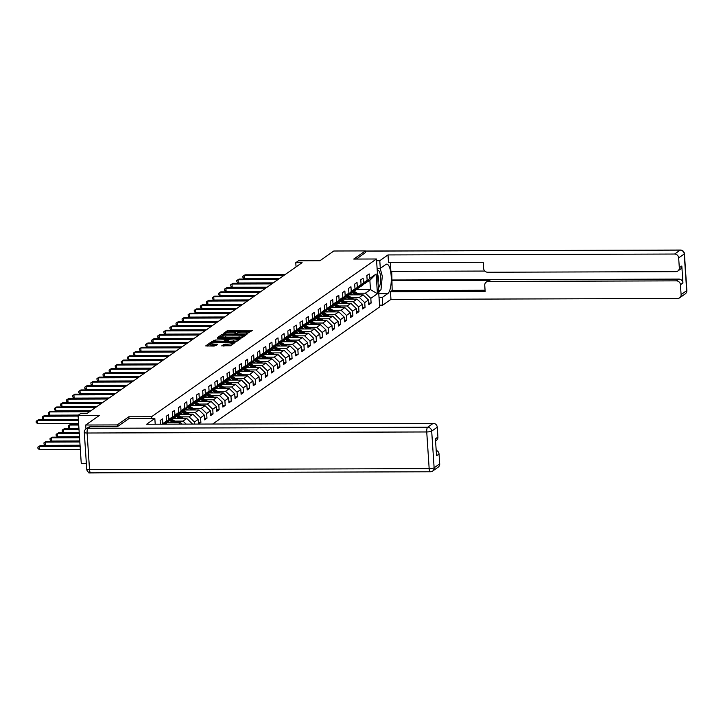<?xml version="1.0" encoding="UTF-8"?>
<svg xmlns="http://www.w3.org/2000/svg" width="723" height="723" viewBox="0 0 723 723"><rect width="100%" height="100%" fill="white"/><g stroke="black" fill="none" stroke-linecap="round" stroke-linejoin="round"><path stroke-width="1.08" d="M247.076 333.547L252.273 330.501L251.423 330.239L229.11 330.312L227.492 330.583L223.425 333.43L225.684 333.059A4.157 0.813 -3.8 0 1 230.872 332.182L232.734 332.182A4.157 0.813 -3.8 0 1 235.662 332.761A4.157 0.813 -3.8 0 1 235.481 333.023L234.912 333.457L235.553 333.583L237.216 333.023A4.157 0.813 -3.8 0 1 242.404 332.146L244.266 332.146A4.157 0.813 -3.8 0 1 247.185 332.725A4.157 0.813 -3.8 0 1 247.004 332.987L246.435 333.42L247.076 333.547M221.789 345.784L230.529 345.757L235.038 342.594L234.189 342.322L210.257 342.666L205.684 345.919L214.162 346.073L217.768 344.365L213.104 344.193A3.479 0.678 -3.8 0 1 210.664 343.705A3.479 0.678 -3.8 0 1 215.156 342.756L229.842 342.711A3.479 0.678 -3.8 0 1 232.282 343.199A3.479 0.678 -3.8 0 1 227.79 344.148L223.723 344.428L221.798 345.937M365.476 252.661L365.359 250.908L333.8 251.008L319.964 260.714L298.5 260.777L295.77 262.693L302.087 262.675L87.103 413.448L80.795 413.466L78.066 415.382L81.247 463.316L86.344 463.307M128.992 418.554L128.875 416.773L117.253 424.916L85.694 425.016L99.53 415.318L78.066 415.382M128.875 416.773L151.595 416.701L376.475 258.988L379.656 306.923L212.689 424.03M365.359 250.908L353.746 259.06L376.475 258.988M240.804 337.686L242.422 337.415L246.941 334.243L246.082 333.981L223.778 334.053L222.151 334.324L217.578 337.569L240.804 337.686M240.994 338.418L236.475 341.581L234.858 341.852L211.631 341.744L215.246 340.036L225.91 339.738L227.248 338.753L226.335 338.572L217.451 338.219L240.994 338.418M120.434 472.743L88.875 472.959L88.839 472.372M85.956 428.965L85.694 425.016M117.253 424.916L117.37 426.669M151.713 418.481L151.595 416.701M160.379 424.193L160.135 420.551L162.467 418.906L162.783 423.633L166.525 421.012L166.209 416.285L168.549 414.641L168.866 419.376L172.607 416.746L172.291 412.02L174.632 410.375L174.948 415.11L178.689 412.481L178.373 407.754L180.714 406.118L181.021 410.845L184.763 408.224L184.455 403.488L186.787 401.852L187.103 406.579L190.845 403.958L190.529 399.232L192.869 397.587L193.186 402.313L196.927 399.692L196.611 394.966L198.952 393.321L199.268 398.048L203.009 395.427L202.693 390.7L205.034 389.055L205.341 393.791L209.083 391.161L208.775 386.434L211.107 384.799L211.423 389.525L215.165 386.904L214.848 382.169L217.189 380.533L217.506 385.26L221.247 382.639L220.931 377.903L223.271 376.267L223.588 380.994L227.329 378.373L227.013 373.646L229.354 372.002L229.661 376.728L233.402 374.107L233.095 369.381L235.427 367.736L235.743 372.472L239.485 369.842L239.168 365.115L241.509 363.47L241.825 368.206L245.567 365.576L245.251 360.849L247.591 359.214L247.908 363.94L251.649 361.319L251.333 356.584L253.674 354.948L253.981 359.674L257.722 357.054L257.415 352.318L259.747 350.682L260.063 355.409L263.805 352.788L263.488 348.061L265.829 346.416L266.145 351.143L269.887 348.522L269.571 343.796L271.911 342.151L272.228 346.886L275.969 344.256L275.653 339.53L277.994 337.894L278.301 342.621L282.042 339.991L281.735 335.264L284.067 333.628L284.383 338.355L288.125 335.734L287.808 330.998L290.149 329.363L290.465 334.089L294.207 331.468L293.89 326.742L296.231 325.097L296.547 329.824L300.289 327.203L299.973 322.476L302.313 320.831L302.621 325.567L306.362 322.937L306.055 318.21L308.387 316.566L308.703 321.301L312.444 318.671L312.128 313.945L314.469 312.309L314.785 317.036L318.527 314.415L318.21 309.679L320.551 308.043L320.858 312.77L324.6 310.149L324.293 305.413L326.624 303.777L326.941 308.504L330.682 305.883L330.366 301.157L332.707 299.512L333.023 304.238L336.764 301.618L336.448 296.891L338.789 295.246L339.105 299.982L342.847 297.352L342.53 292.625L344.871 290.989L345.178 295.716L348.92 293.086L348.613 288.36L350.944 286.724L351.261 291.45L355.002 288.829L354.686 284.094L357.026 282.458L357.343 287.185L361.084 284.564L360.768 279.837L363.109 278.192L363.425 282.919L367.167 280.298L366.85 275.571L369.191 273.927L369.498 278.662L376.132 274.008L377.433 293.71L370.809 298.355L371.125 303.082L368.784 304.717L368.468 299.991L364.726 302.612L365.043 307.347L362.702 308.983L362.395 304.256L358.653 306.877L358.96 311.613L356.629 313.249L356.312 308.522L352.571 311.143L352.887 315.87L350.547 317.514L350.23 312.788L346.489 315.409L346.805 320.135L344.464 321.78L344.148 317.045L340.406 319.674L340.723 324.401L338.382 326.046L338.075 321.31L334.333 323.94L334.641 328.667L332.309 330.303L331.993 325.576L328.251 328.197L328.567 332.932L326.227 334.568L325.91 329.842L322.169 332.463L322.485 337.198L320.144 338.834L319.828 334.107L316.087 336.728L316.403 341.455L314.062 343.1L313.755 338.373L310.013 340.994L310.321 345.721L307.989 347.365L307.673 342.63L303.931 345.26L304.247 349.986L301.907 351.622L301.59 346.895L297.849 349.525L298.165 354.252L295.824 355.888L295.517 351.161L291.776 353.782L292.083 358.518L289.751 360.153L289.435 355.427L285.693 358.048L286.01 362.774L283.669 364.419L283.353 359.692L279.611 362.313L279.928 367.04L277.587 368.685L277.271 363.949L273.529 366.579L273.845 371.306L271.505 372.951L271.197 368.215L267.456 370.845L267.763 375.571L265.431 377.207L265.115 372.481L261.374 375.101L261.69 379.837L259.349 381.473L259.033 376.746L255.291 379.367L255.608 384.103L253.267 385.739L252.951 381.012L249.209 383.633L249.525 388.359L247.185 390.004L246.877 385.278L243.136 387.899L243.443 392.625L241.111 394.27L240.795 389.534L237.054 392.164L237.37 396.891L235.029 398.527L234.713 393.8L230.971 396.43L231.288 401.157L228.947 402.792L228.631 398.066L224.889 400.687L225.205 405.422L222.865 407.058L222.557 402.331L218.816 404.952L219.123 409.679L216.792 411.324L216.475 406.597L212.734 409.218L213.05 413.945L210.709 415.589L210.393 410.854L206.651 413.484L206.968 418.21L204.627 419.855L204.311 415.119L200.569 417.749L200.886 422.476L198.608 424.076M198.545 424.076L198.238 419.385L194.496 422.006L194.632 424.085M192.182 424.094L191.514 424.094M162.783 423.633L162.286 424.184M166.525 421.012L163.66 424.184M172.607 416.746L167.899 421.943L164.717 424.184M168.866 419.376L164.51 424.184M169.381 420.307L173.981 417.686L178.689 412.481M174.948 415.11L170.239 420.307M178.698 424.139L180.678 422.747L166.697 422.792M175.463 416.041L180.063 413.42L184.763 408.224M180.678 422.747L182.124 424.13M181.021 410.845L176.322 416.041M172.779 418.527L186.76 418.481L183.018 421.111L174.858 421.129M181.545 411.785L186.136 409.155L190.845 403.958M183.018 421.111L186.154 424.112M186.76 418.481L192.155 423.651M187.103 406.579L182.395 411.776M178.861 414.261L192.842 414.216L189.101 416.846L180.94 416.873M187.619 407.519L192.219 404.889L196.927 399.692M189.101 416.846L194.496 422.006M192.842 414.216L198.238 419.385M193.186 402.313L188.477 407.519M184.934 409.995L198.924 409.959L195.183 412.58L187.022 412.607M193.701 403.253L198.301 400.623L203.009 395.427M195.183 412.58L200.569 417.749M198.924 409.959L204.311 415.119M199.268 398.048L194.559 403.253M191.017 405.739L204.998 405.693L201.256 408.314L193.095 408.341M199.783 398.988L204.383 396.367L209.083 391.161M201.256 408.314L206.651 413.484M204.998 405.693L210.393 410.854M205.341 393.791L200.642 398.988M197.099 401.473L211.08 401.428L207.338 404.049L199.177 404.076M205.865 394.722L210.456 392.101L215.165 386.904M207.338 404.049L212.734 409.218M211.08 401.428L216.475 406.597M211.423 389.525L206.715 394.722M203.181 397.207L217.162 397.162L213.421 399.783L205.26 399.81M211.938 390.465L216.538 387.835L221.247 382.639M213.421 399.783L218.816 404.952M217.162 397.162L222.557 402.331M217.506 385.26L212.797 390.456M209.254 392.941L223.235 392.896L219.494 395.526L211.342 395.544M218.021 386.199L222.621 383.57L227.329 378.373M219.494 395.526L224.889 400.687M223.235 392.896L228.631 398.066M223.588 380.994L218.879 386.19M215.337 388.676L229.318 388.631L225.576 391.26L217.415 391.288M224.103 381.934L228.703 379.304L233.402 374.107M225.576 391.26L230.971 396.43M229.318 388.631L234.713 393.8M229.661 376.728L224.961 381.934M221.419 384.41L235.4 384.374L231.658 386.995L223.497 387.022M230.185 377.668L234.776 375.038L239.485 369.842M231.658 386.995L237.054 392.164M235.4 384.374L240.795 389.534M235.743 372.472L231.035 377.668M227.492 380.153L241.482 380.108L237.74 382.729L229.58 382.756M236.258 373.402L240.858 370.782L245.567 365.576M237.74 382.729L243.136 387.899M241.482 380.108L246.877 385.278M241.825 368.206L237.117 373.402M233.574 375.888L247.555 375.843L243.814 378.463L235.662 378.491M242.341 369.137L246.941 366.516L251.649 361.319M243.814 378.463L249.209 383.633M247.555 375.843L252.951 381.012M247.908 363.94L243.199 369.137M239.656 371.622L253.637 371.577L249.896 374.207L241.735 374.225M248.423 364.88L253.023 362.25L257.722 357.054M249.896 374.207L255.291 379.367M253.637 371.577L259.033 376.746M253.981 359.674L249.281 364.871M245.739 367.356L259.72 367.311L255.978 369.941L247.817 369.968M254.505 360.614L259.096 357.984L263.805 352.788M255.978 369.941L261.374 375.101M259.72 367.311L265.115 372.481M260.063 355.409L255.355 360.605M251.812 363.091L265.802 363.054L262.06 365.675L253.9 365.702M260.578 356.349L265.178 353.719L269.887 348.522M262.06 365.675L267.456 370.845M265.802 363.054L271.197 368.215M266.145 351.143L261.437 356.349M257.894 358.834L271.875 358.789L268.134 361.41L259.982 361.437M266.66 352.083L271.261 349.462L275.969 344.256M268.134 361.41L273.529 366.579M271.875 358.789L277.271 363.949M272.228 346.886L267.519 352.083M263.976 354.568L277.957 354.523L274.216 357.144L266.055 357.171M272.743 347.817L277.343 345.196L282.042 339.991M274.216 357.144L279.611 362.313M277.957 354.523L283.353 359.692M278.301 342.621L273.601 347.817M270.059 350.303L284.04 350.257L280.298 352.878L272.137 352.905M278.825 343.561L283.416 340.931L288.125 335.734M280.298 352.878L285.693 358.048M284.04 350.257L289.435 355.427M284.383 338.355L279.674 343.552M276.132 346.037L290.122 345.992L286.38 348.622L278.219 348.64M284.898 339.295L289.498 336.665L294.207 331.468M286.38 348.622L291.776 353.782M290.122 345.992L295.517 351.161M290.465 334.089L285.757 339.286M282.214 341.771L296.195 341.726L292.454 344.356L284.302 344.383M290.98 335.029L295.58 332.399L300.289 327.203M292.454 344.356L297.849 349.525M296.195 341.726L301.59 346.895M296.547 329.824L291.839 335.029M288.296 337.505L302.277 337.469L298.536 340.09L290.375 340.117M297.063 330.763L301.663 328.134L306.362 322.937M298.536 340.09L303.931 345.26M302.277 337.469L307.673 342.63M302.621 325.567L297.921 330.763M294.378 333.249L308.36 333.204L304.618 335.824L296.457 335.852M303.145 326.498L307.736 323.877L312.444 318.671M304.618 335.824L310.013 340.994M308.36 333.204L313.755 338.373M308.703 321.301L303.994 326.498M300.452 328.983L314.442 328.938L310.7 331.559L302.539 331.586M309.218 322.232L313.818 319.611L318.527 314.415M310.7 331.559L316.087 336.728M314.442 328.938L319.828 334.107M314.785 317.036L310.077 322.232M306.534 324.717L320.515 324.672L316.773 327.302L308.622 327.32M315.3 317.975L319.9 315.345L324.6 310.149M316.773 327.302L322.169 332.463M320.515 324.672L325.91 329.842M320.858 312.77L316.159 317.966M312.616 320.452L326.597 320.406L322.856 323.036L314.695 323.064M321.383 313.71L325.974 311.08L330.682 305.883M322.856 323.036L328.251 328.197M326.597 320.406L331.993 325.576M326.941 308.504L322.232 313.701M318.698 316.186L332.679 316.15L328.938 318.771L320.777 318.798M327.456 309.444L332.056 306.814L336.764 301.618M328.938 318.771L334.333 323.94M332.679 316.15L338.075 321.31M333.023 304.238L328.314 309.444M324.772 311.929L338.762 311.884L335.02 314.505L326.859 314.532M333.538 305.178L338.138 302.548L342.847 297.352M335.02 314.505L340.406 319.674M338.762 311.884L344.148 317.045M339.105 299.982L334.397 305.178M330.854 307.664L344.835 307.618L341.093 310.239L332.932 310.266M339.62 300.913L344.22 298.292L348.92 293.086M341.093 310.239L346.489 315.409M344.835 307.618L350.23 312.788M345.178 295.716L340.479 300.913M336.936 303.398L350.917 303.353L347.176 305.974L339.015 306.001M345.702 296.647L350.294 294.026L355.002 288.829M347.176 305.974L352.571 311.143M350.917 303.353L356.312 308.522M351.261 291.45L346.552 296.647M343.018 299.132L356.999 299.087L353.258 301.717L345.097 301.735M351.776 292.39L356.376 289.76L361.084 284.564M353.258 301.717L358.653 306.877M356.999 299.087L362.395 304.256M357.343 287.185L352.634 292.381M349.092 294.867L363.073 294.821L359.331 297.451L351.179 297.478M357.858 288.125L362.458 285.495L367.167 280.298M359.331 297.451L364.726 302.612M363.073 294.821L368.468 299.991M363.425 282.919L358.716 288.125M356.457 289.679L370.483 289.634L365.413 293.186L357.252 293.213M363.94 283.859L369.86 280.307L376.132 274.008M365.413 293.186L370.809 298.355M369.86 280.307L370.483 289.634L377.433 293.71M369.498 278.662L364.799 283.859M295.77 262.693L296.05 266.904M368.676 303.091L371.125 303.082M362.594 307.356L365.043 307.347M356.52 311.613L358.96 311.613M350.438 315.879L352.887 315.87M344.356 320.144L346.805 320.135M338.274 324.41L340.723 324.401M332.2 328.676L334.641 328.667M326.118 332.942L328.567 332.932M320.036 337.198L322.485 337.198M313.954 341.464L316.403 341.455M307.881 345.73L310.321 345.721M301.798 349.995L304.247 349.986M295.716 354.261L298.165 354.252M289.643 358.518L292.083 358.518M283.561 362.783L286.01 362.774M277.478 367.049L279.928 367.04M271.396 371.315L273.845 371.306M265.323 375.58L267.763 375.571M259.241 379.846L261.69 379.837M253.158 384.103L255.608 384.103M247.076 388.368L249.525 388.359M241.003 392.634L243.443 392.625M234.921 396.9L237.37 396.891M228.839 401.166L231.288 401.157M222.756 405.422L225.205 405.422M216.683 409.688L219.123 409.679M210.601 413.954L213.05 413.945M204.519 418.219L206.968 418.21M198.436 422.485L200.886 422.476M250.8 331.532L229.2 331.604L226.281 332.779M222.738 335.454L219.196 337.749M245.468 335.282L244.88 335.282M244.781 334.55L224.6 334.424L222.91 335.002A4.157 0.813 -3.8 0 0 222.729 335.264A4.157 0.813 -3.8 0 0 225.657 335.852L239.042 335.806A4.157 0.813 -3.8 0 0 244.229 334.939L244.781 334.55L244.862 335.707M222.729 335.264L222.811 336.556A4.157 0.813 -3.8 0 0 225.739 337.144L225.657 335.852M243.714 336.502A4.157 0.813 -3.8 0 1 239.123 337.099L225.739 337.144M213.249 341.925L213.619 340.307M227.266 339.973L224.374 341.301L213.71 341.599M227.302 339.485L227.989 339.485M238.201 339.458L239.521 339.449M233.683 339.973A3.479 0.678 -3.8 0 0 238.174 339.024A3.479 0.678 -3.8 0 0 235.725 338.545L230.556 338.554L227.646 339.729L233.683 339.973L233.764 341.274A3.479 0.678 -3.8 0 0 237.659 340.75M238.256 340.334A3.479 0.678 -3.8 0 0 238.256 340.325L238.174 339.024M227.655 339.882L227.673 341.102L228.595 341.292L228.504 339.991M233.764 341.274L228.595 341.292M231.658 344.961A3.479 0.678 -3.8 0 1 227.881 345.44L223.353 346.046M210.664 343.705L210.745 345.007A3.479 0.678 -3.8 0 0 213.195 345.486L213.104 344.193M216.24 345.477L213.195 345.486M210.673 343.832L207.302 346.091M233.565 343.624L232.309 343.624M359.729 294.839A3.507 3.272 -125 0 0 359.349 294.55L354.225 291.27M355.734 294.848L352.011 292.463A10.131 9.453 -125 0 0 351.893 292.39M352.734 294.857L351.197 293.872A8.405 7.845 -125 0 0 350.7 293.574M358.247 294.839L353.484 291.785M353.023 292.119L357.27 294.839M284.012 275.355L244.148 275.472L245.124 274.794L284.979 274.668M279.367 278.608L244.365 278.716L244.148 275.472L242.865 276.249L245.124 274.794M244.365 278.716L242.955 277.542L242.865 276.249M378.382 287.627A8.604 2.594 89.8 0 0 380.669 279.973A8.604 2.594 89.8 0 0 378.87 270.881A8.604 2.594 89.8 0 0 377.261 270.872M378.039 282.53A5.892 1.78 89.8 0 0 377.469 273.981M380.171 268.341L382.295 276.114L380.994 289.706L378.626 291.36M377.099 268.35L380.298 268.341L379.783 260.696L388.007 254.93L674.622 254.035L680.189 250.131L365.377 251.107M380.298 268.341L385.829 264.464A14.894 4.492 89.8 0 1 386.751 264.139A14.894 4.492 89.8 0 1 391.26 277.487A14.894 4.492 89.8 0 1 387.763 293.61L382.232 297.496L382.738 305.142L390.962 299.376L390.456 291.731L485.151 291.432L484.744 285.341A3.977 3.705 -125 0 1 488.278 281.446L676.403 280.858L678.897 279.105A3.977 3.705 55 0 1 682.937 282.982L681.816 266.01A3.977 3.705 55 0 1 680.307 269.272L677.812 271.026A3.977 3.705 -125 0 0 679.322 267.763L678.662 257.912A3.977 3.705 -125 0 0 674.622 254.035M391.712 271.351L392.173 290.529L390.456 291.731M390.312 262.566L390.899 271.351L484.853 271.053M677.812 271.026A3.977 3.705 -125 0 1 675.788 271.658L487.664 272.246A3.977 3.705 -125 0 1 483.615 268.369L483.217 262.277L388.522 262.576L388.007 254.93M376.593 260.705L379.783 260.696M379.539 305.151L382.738 305.142M379.033 297.505L382.232 297.496M390.962 299.376L677.568 298.482A3.977 3.705 -125 0 0 681.102 294.577L680.442 284.735A3.977 3.705 -125 0 0 676.403 280.858M365.476 252.58L356.367 259.051M391.505 280.551L489.986 280.244L488.278 281.446M392.282 280L678.897 279.105M392.173 290.529L485.07 290.239M486.254 282.078L487.962 280.876A3.977 3.705 55 0 1 489.986 280.244M378.707 292.643A14.894 4.492 89.8 0 0 379.692 290.619M90.113 426.832L88.007 428.314A3.977 3.705 -125 0 0 85.983 428.947L88.089 427.474A3.977 3.705 55 0 1 90.113 426.832L117.253 426.751L128.947 418.554L154.83 418.472L155.21 424.211M154.83 418.472L146.606 424.238L433.213 423.344A3.977 3.705 55 0 1 437.261 427.221L437.921 437.063A3.977 3.705 55 0 1 436.412 440.325L435.562 440.922M436.186 450.357A3.977 3.705 55 0 1 439.042 454.035L439.701 463.886A3.977 3.705 55 0 1 438.192 467.148L432.616 471.062A3.977 3.705 -125 0 0 434.125 467.79L439.701 463.886M437.921 437.063L435.427 438.816L436.547 455.788L439.042 454.035M353.655 299.096A3.507 3.272 -125 0 0 353.267 298.816L348.152 295.535M349.652 299.114L345.928 296.728A10.131 9.453 -125 0 0 345.811 296.647M346.66 299.123L345.124 298.138A8.405 7.845 -125 0 0 344.627 297.84M352.164 299.105L347.411 296.05M346.941 296.376L351.188 299.105M347.573 303.362A3.507 3.272 -125 0 0 347.185 303.082L342.069 299.792M343.57 303.38L339.846 300.985A10.131 9.453 -125 0 0 339.729 300.913M340.578 303.389L339.042 302.404A8.405 7.845 -125 0 0 338.545 302.106M346.091 303.371L341.328 300.316M340.858 300.641L345.115 303.371M277.93 279.611L238.075 279.738L239.042 279.06L278.906 278.933M273.285 282.874L238.283 282.982L238.075 279.738L236.783 280.515L239.042 279.06M238.283 282.982L236.873 281.807L236.783 280.515M271.848 283.877L231.993 284.003L232.969 283.317L272.824 283.199M267.212 287.13L232.21 287.239L231.993 284.003L230.709 284.772L232.969 283.317M232.21 287.239L230.791 286.073L230.709 284.772M341.491 307.627A3.507 3.272 -125 0 0 341.102 307.347L335.987 304.058M337.487 307.637L333.764 305.251A10.131 9.453 -125 0 0 333.655 305.178M334.496 307.646L332.96 306.66A8.405 7.845 -125 0 0 332.463 306.371M340.009 307.637L335.246 304.582M334.776 304.907L339.033 307.637M335.409 311.893A3.507 3.272 -125 0 0 335.029 311.604L329.905 308.323M331.414 311.902L327.691 309.516A10.131 9.453 -125 0 0 327.573 309.444M328.414 311.911L326.877 310.926A8.405 7.845 -125 0 0 326.38 310.628M333.927 311.893L329.164 308.848M328.703 309.173L332.951 311.902M329.336 316.159A3.507 3.272 -125 0 0 328.947 315.87L323.832 312.589M325.332 316.168L321.608 313.782A10.131 9.453 -125 0 0 321.491 313.71M322.341 316.177L320.804 315.192A8.405 7.845 -125 0 0 320.307 314.894M327.844 316.159L323.091 313.104M322.621 313.439L326.877 316.168M265.766 288.143L225.91 288.269L226.886 287.582L266.742 287.456M261.13 291.396L226.127 291.505L225.91 288.269L224.627 289.037L226.886 287.582M226.127 291.505L224.708 290.339L224.627 289.037M259.693 292.408L219.828 292.535L220.804 291.848L260.66 291.721M255.047 295.662L220.045 295.77L219.828 292.535L218.545 293.303L220.804 291.848M220.045 295.77L218.635 294.595L218.545 293.303M253.61 296.674L213.755 296.791L214.722 296.114L254.586 295.987M248.965 299.928L213.963 300.036L213.755 296.791L212.463 297.569L214.722 296.114M213.963 300.036L212.553 298.861L212.463 297.569M323.253 320.425A3.507 3.272 -125 0 0 322.865 320.135L317.749 316.855M319.25 320.434L315.526 318.048A10.131 9.453 -125 0 0 315.409 317.975M316.258 320.443L314.722 319.458A8.405 7.845 -125 0 0 314.225 319.159M321.771 320.425L317.008 317.37M316.538 317.704L320.795 320.425M247.528 300.94L207.673 301.057L208.649 300.379L248.504 300.253M242.892 304.193L207.89 304.302L207.673 301.057L206.389 301.834L208.649 300.379M207.89 304.302L206.471 303.127L206.389 301.834M317.171 324.681A3.507 3.272 -125 0 0 316.782 324.401L311.667 321.12M313.167 324.699L309.444 322.313A10.131 9.453 -125 0 0 309.336 322.232M310.176 324.708L308.64 323.723A8.405 7.845 -125 0 0 308.143 323.425M315.689 324.69L310.926 321.636M310.456 321.961L314.713 324.69M241.446 305.196L201.59 305.323L202.567 304.636L242.422 304.519M236.81 308.45L201.807 308.567L201.59 305.323L200.307 306.1L202.567 304.636M201.807 308.567L200.388 307.392L200.307 306.1M311.089 328.947A3.507 3.272 -125 0 0 310.709 328.667L305.585 325.377M307.094 328.965L303.371 326.57A10.131 9.453 -125 0 0 303.253 326.498M304.103 328.974L302.557 327.98A8.405 7.845 -125 0 0 302.06 327.691M309.607 328.956L304.844 325.901M304.383 326.227L308.631 328.956M235.373 309.462L195.508 309.589L196.484 308.902L236.34 308.784M230.727 312.716L195.725 312.824L195.508 309.589L194.225 310.357L196.484 308.902M195.725 312.824L194.315 311.658L194.225 310.357M305.016 333.213A3.507 3.272 -125 0 0 304.627 332.923L299.512 329.643M301.012 333.222L297.289 330.836A10.131 9.453 -125 0 0 297.171 330.763M298.021 333.231L296.484 332.246A8.405 7.845 -125 0 0 295.987 331.956M303.524 333.213L298.771 330.167M298.301 330.492L302.557 333.222M229.29 313.728L189.435 313.854L190.402 313.167L230.266 313.041M224.645 316.981L189.643 317.09L189.435 313.854L188.143 314.622L190.402 313.167M189.643 317.09L188.233 315.924L188.143 314.622M298.933 337.478A3.507 3.272 -125 0 0 298.545 337.189L293.43 333.909M294.93 337.487L291.206 335.101A10.131 9.453 -125 0 0 291.089 335.029M291.938 337.496L290.402 336.511A8.405 7.845 -125 0 0 289.905 336.213M297.451 337.478L292.688 334.424M292.219 334.758L296.475 337.487M223.208 317.993L183.353 318.12L184.329 317.433L224.184 317.307M218.572 321.247L183.57 321.355L183.353 318.12L182.069 318.888L184.329 317.433M183.57 321.355L182.151 320.181L182.069 318.888M292.851 341.744A3.507 3.272 -125 0 0 292.472 341.455L287.347 338.174M288.848 341.753L285.133 339.367A10.131 9.453 -125 0 0 285.016 339.295M285.856 341.762L284.32 340.777A8.405 7.845 -125 0 0 283.823 340.479M291.369 341.744L286.606 338.689M286.145 339.024L290.393 341.744M217.126 322.259L177.271 322.377L178.247 321.699L218.102 321.572M212.49 325.513L177.487 325.621L177.271 322.377L175.987 323.154L178.247 321.699M177.487 325.621L176.078 324.446L175.987 323.154M286.769 346.001A3.507 3.272 -125 0 0 286.389 345.721L281.265 342.44M282.774 346.019L279.051 343.633A10.131 9.453 -125 0 0 278.933 343.552M279.783 346.028L278.247 345.043A8.405 7.845 -125 0 0 277.749 344.744M285.287 346.01L280.533 342.955M280.063 343.28L284.311 346.01M211.053 326.516L171.188 326.642L172.164 325.965L212.02 325.838M206.407 329.778L171.405 329.887L171.188 326.642L169.905 327.42L172.164 325.965M171.405 329.887L169.995 328.712L169.905 327.42M280.696 350.266A3.507 3.272 -125 0 0 280.307 349.986L275.192 346.697M276.692 350.284L272.969 347.89A10.131 9.453 -125 0 0 272.851 347.817M273.701 350.294L272.164 349.308A8.405 7.845 -125 0 0 271.667 349.01M279.205 350.275L274.451 347.221M273.981 347.546L278.238 350.275M204.971 330.782L165.115 330.908L166.082 330.221L205.947 330.104M200.334 334.035L165.323 334.143L165.115 330.908L163.832 331.676L166.082 330.221M165.323 334.143L163.913 332.978L163.832 331.676M274.613 354.532A3.507 3.272 -125 0 0 274.225 354.252L269.11 350.962M270.61 354.541L266.886 352.155A10.131 9.453 -125 0 0 266.769 352.083M267.618 354.55L266.082 353.565A8.405 7.845 -125 0 0 265.585 353.276M273.131 354.541L268.369 351.486M267.899 351.812L272.155 354.541M198.888 335.047L159.033 335.174L160.009 334.487L199.864 334.36M194.252 338.301L159.25 338.409L159.033 335.174L157.75 335.942L160.009 334.487M159.25 338.409L157.831 337.243L157.75 335.942M268.531 358.798A3.507 3.272 -125 0 0 268.152 358.509L263.027 355.228M264.528 358.807L260.813 356.421A10.131 9.453 -125 0 0 260.696 356.349M261.536 358.816L260 357.831A8.405 7.845 -125 0 0 259.503 357.533M267.049 358.798L262.286 355.752M261.825 356.078L266.073 358.807M192.806 339.313L152.951 339.439L153.927 338.753L193.782 338.626M188.17 342.566L153.168 342.675L152.951 339.439L151.667 340.208L153.927 338.753M153.168 342.675L151.758 341.5L151.667 340.208M262.458 363.063A3.507 3.272 -125 0 0 262.069 362.774L256.954 359.494M258.454 363.073L254.731 360.687A10.131 9.453 -125 0 0 254.613 360.614M255.463 363.082L253.927 362.096A8.405 7.845 -125 0 0 253.43 361.798M260.967 363.063L256.213 360.009M255.743 360.343L259.991 363.073M186.733 343.579L146.868 343.696L147.844 343.018L187.709 342.892M182.088 346.832L147.085 346.941L146.868 343.696L145.585 344.473L147.844 343.018M147.085 346.941L145.675 345.766L145.585 344.473M256.376 367.329A3.507 3.272 -125 0 0 255.987 367.04L250.872 363.759M252.372 367.338L248.649 364.952A10.131 9.453 -125 0 0 248.531 364.88M249.381 367.347L247.844 366.362A8.405 7.845 -125 0 0 247.347 366.064M254.885 367.329L250.131 364.275M249.661 364.609L253.918 367.329M180.651 347.844L140.795 347.962L141.771 347.284L181.627 347.157M176.014 351.098L141.012 351.206L140.795 347.962L139.512 348.739L141.771 347.284M141.012 351.206L139.593 350.031L139.512 348.739M250.294 371.586A3.507 3.272 -125 0 0 249.905 371.306L244.79 368.025M246.29 371.604L242.566 369.218A10.131 9.453 -125 0 0 242.449 369.137M243.299 371.613L241.762 370.628A8.405 7.845 -125 0 0 241.265 370.33M248.811 371.595L244.049 368.54M243.579 368.866L247.835 371.595M174.568 352.101L134.713 352.228L135.689 351.55L175.544 351.423M169.932 355.355L134.93 355.472L134.713 352.228L133.43 353.005L135.689 351.55M134.93 355.472L133.511 354.297L133.43 353.005M244.211 375.852A3.507 3.272 -125 0 0 243.832 375.571L238.707 372.282M240.208 375.87L236.493 373.475A10.131 9.453 -125 0 0 236.376 373.402M237.216 375.879L235.68 374.885A8.405 7.845 -125 0 0 235.183 374.595M242.729 375.861L237.966 372.806M237.506 373.131L241.753 375.861M168.495 356.367L128.631 356.493L129.607 355.806L169.462 355.689M163.85 359.62L128.848 359.729L128.631 356.493L127.347 357.261L129.607 355.806M128.848 359.729L127.438 358.563L127.347 357.261M238.138 380.117A3.507 3.272 -125 0 0 237.75 379.828L232.634 376.547M234.135 380.126L230.411 377.74A10.131 9.453 -125 0 0 230.294 377.668M231.143 380.135L229.607 379.15A8.405 7.845 -125 0 0 229.11 378.861M236.647 380.117L231.893 377.072M231.423 377.397L235.671 380.126M162.413 360.632L122.549 360.759L123.525 360.072L163.389 359.946M157.768 363.886L122.765 363.994L122.549 360.759L121.265 361.527L123.525 360.072M122.765 363.994L121.356 362.829L121.265 361.527M232.056 384.383A3.507 3.272 -125 0 0 231.667 384.094L226.552 380.813M228.052 384.392L224.329 382.006A10.131 9.453 -125 0 0 224.211 381.934M225.061 384.401L223.524 383.416A8.405 7.845 -125 0 0 223.027 383.118M230.574 384.383L225.811 381.337M225.341 381.663L229.598 384.392M156.331 364.898L116.475 365.025L117.451 364.338L157.307 364.211M151.694 368.152L116.692 368.26L116.475 365.025L115.192 365.793L117.451 364.338M116.692 368.26L115.273 367.085L115.192 365.793M225.974 388.649A3.507 3.272 -125 0 0 225.585 388.359L220.47 385.079M221.97 388.658L218.247 386.272A10.131 9.453 -125 0 0 218.138 386.199M218.979 388.667L217.442 387.682A8.405 7.845 -125 0 0 216.945 387.383M224.492 388.649L219.729 385.594M219.259 385.928L223.515 388.649M150.248 369.164L110.393 369.281L111.369 368.603L151.224 368.477M145.612 372.417L110.61 372.526L110.393 369.281L109.11 370.059L111.369 368.603M110.61 372.526L109.191 371.351L109.11 370.059M219.891 392.905A3.507 3.272 -125 0 0 219.512 392.625L214.388 389.345M215.897 392.923L212.173 390.537A10.131 9.453 -125 0 0 212.056 390.456M212.896 392.932L211.36 391.947A8.405 7.845 -125 0 0 210.863 391.649M218.409 392.914L213.647 389.86M213.186 390.185L217.433 392.914M144.175 373.42L104.311 373.547L105.287 372.869L145.142 372.743M139.53 376.683L104.528 376.791L104.311 373.547L103.028 374.324L105.287 372.869M104.528 376.791L103.118 375.617L103.028 374.324M213.818 397.171A3.507 3.272 -125 0 0 213.43 396.891L208.314 393.61M209.815 397.189L206.091 394.794A10.131 9.453 -125 0 0 205.974 394.722M206.823 397.198L205.287 396.213A8.405 7.845 -125 0 0 204.79 395.915M212.327 397.18L207.573 394.125M207.103 394.451L211.351 397.18M138.093 377.686L98.238 377.813L99.205 377.126L139.069 377.008M133.448 380.94L98.445 381.048L98.238 377.813L96.945 378.581L99.205 377.126M98.445 381.048L97.036 379.882L96.945 378.581M207.736 401.437A3.507 3.272 -125 0 0 207.347 401.157L202.232 397.867M203.732 401.446L200.009 399.06A10.131 9.453 -125 0 0 199.891 398.988M200.741 401.455L199.205 400.47A8.405 7.845 -125 0 0 198.708 400.181M206.254 401.446L201.491 398.391M201.021 398.716L205.278 401.446M132.011 381.952L92.155 382.078L93.131 381.392L132.987 381.274M127.375 385.205L92.372 385.314L92.155 382.078L90.872 382.847L93.131 381.392M92.372 385.314L90.953 384.148L90.872 382.847M201.654 405.702A3.507 3.272 -125 0 0 201.265 405.413L196.15 402.133M197.65 405.711L193.927 403.326A10.131 9.453 -125 0 0 193.818 403.253M194.659 405.72L193.122 404.735A8.405 7.845 -125 0 0 192.625 404.437M200.172 405.702L195.409 402.657M194.939 402.982L199.196 405.711M125.929 386.218L86.073 386.344L87.049 385.657L126.905 385.531M121.292 389.471L86.29 389.58L86.073 386.344L84.79 387.112L87.049 385.657M86.29 389.58L84.871 388.405L84.79 387.112M195.572 409.968A3.507 3.272 -125 0 0 195.192 409.679L190.068 406.398M191.577 409.977L187.853 407.591A10.131 9.453 -125 0 0 187.736 407.519M188.576 409.986L187.04 409.001A8.405 7.845 -125 0 0 186.543 408.703M194.089 409.968L189.327 406.913M188.866 407.248L193.113 409.977M119.855 390.483L79.991 390.61L80.967 389.923L120.822 389.796M115.21 393.737L80.208 393.845L79.991 390.61L78.708 391.378L80.967 389.923M80.208 393.845L78.798 392.67L78.708 391.378M189.498 414.234A3.507 3.272 -125 0 0 189.11 413.945L183.994 410.664M185.495 414.243L181.771 411.857A10.131 9.453 -125 0 0 181.654 411.785M182.503 414.252L180.967 413.267A8.405 7.845 -125 0 0 180.47 412.969M75.825 423.57L78.635 424.012M188.007 414.234L183.253 411.179M182.783 411.514L187.04 414.234M75.852 424.021L75.309 423.579M113.773 394.749L73.918 394.866L74.885 394.189L114.749 394.062M109.128 398.002L74.126 398.111L73.918 394.866L72.625 395.644L74.885 394.189M74.126 398.111L72.716 396.936L72.625 395.644M183.416 418.49A3.507 3.272 -125 0 0 183.027 418.21L177.912 414.93M179.412 418.509L175.689 416.123A10.131 9.453 -125 0 0 175.572 416.041M176.421 418.518L174.885 417.533A8.405 7.845 -125 0 0 174.388 417.234M78.662 424.338L70.529 424.365L69.553 425.043L69.77 428.287L78.915 428.26M181.934 418.5L177.171 415.445M176.701 415.77L180.958 418.5M69.77 428.287L68.36 427.112L68.269 425.82L69.553 425.043L78.708 425.016M68.269 425.82L70.529 424.365M107.691 399.006L67.835 399.132L68.812 398.454L108.667 398.328M103.055 402.259L68.052 402.377L67.835 399.132L66.552 399.909L68.812 398.454M68.052 402.377L66.633 401.202L66.552 399.909M177.334 422.756A3.507 3.272 -125 0 0 176.945 422.476L171.83 419.186M173.33 422.774L169.607 420.379A10.131 9.453 -125 0 0 169.498 420.307M170.339 422.783L168.802 421.798A8.405 7.845 -125 0 0 168.305 421.5M78.943 428.585L64.446 428.631L63.479 429.308L63.687 432.553L79.205 432.499M175.852 422.765L171.089 419.711M170.619 420.036L174.876 422.765M63.687 432.553L62.277 431.378L62.187 430.086L63.479 429.308L78.988 429.263M62.187 430.086L64.446 428.631M101.609 403.271L61.753 403.398L62.729 402.711L102.585 402.594M96.972 406.525L61.97 406.633L61.753 403.398L60.47 404.166L62.729 402.711M61.97 406.633L60.551 405.467L60.47 404.166M166.877 424.175L165.748 423.452M79.223 432.824L58.373 432.887L57.397 433.574L57.614 436.809L79.485 436.746M57.614 436.809L56.195 435.644L56.114 434.342L57.397 433.574L79.268 433.511M56.114 434.342L58.373 432.887M95.535 407.537L55.671 407.664L56.647 406.977L96.502 406.85M90.89 410.791L55.888 410.899L55.671 407.664L54.388 408.432L56.647 406.977M55.888 410.899L54.478 409.733L54.388 408.432M79.503 437.072L52.291 437.153L51.315 437.84L51.532 441.075L79.765 440.994M51.532 441.075L50.113 439.909L50.032 438.608L51.315 437.84L79.548 437.749M50.032 438.608L52.291 437.153M89.453 411.803L49.598 411.929L50.565 411.242L90.429 411.116M78.5 415.074L49.806 415.165L49.598 411.929L48.305 412.697L50.565 411.242M49.806 415.165L48.396 413.99L48.305 412.697M79.783 441.319L46.209 441.419L45.233 442.105L45.45 445.341L80.045 445.232M45.45 445.341L44.04 444.166L43.949 442.874L45.233 442.105L79.828 441.997M43.949 442.874L46.209 441.419M78.111 416.077L43.516 416.186L44.492 415.508L78.066 415.4M78.328 419.322L43.732 419.43L43.516 416.186L42.232 416.963L44.492 415.508M43.732 419.43L42.314 418.256L42.232 416.963M80.072 445.558L40.127 445.684L39.159 446.371L39.367 449.607L80.325 449.48M39.367 449.607L37.958 448.432L37.867 447.139L39.159 446.371L80.117 446.236M37.867 447.139L40.127 445.684M78.391 420.325L37.433 420.452L38.409 419.774L78.346 419.647M78.608 423.57L37.65 423.696L37.433 420.452L36.15 421.229L38.409 419.774M37.65 423.696L36.24 422.521L36.15 421.229M247.04 333.547L247.004 332.987M235.517 333.583L235.481 333.023M227.573 331.875L227.492 330.583M229.2 331.604L229.11 330.312M251.477 331.062L251.423 330.239M222.241 335.617L222.151 334.324M246.136 334.812L246.082 333.981M239.123 337.099L239.042 335.806M244.302 336.096L244.229 334.939M215.327 341.328L215.246 340.036M224.374 341.301L224.293 340.009M226.001 341.03L225.91 339.738M227.284 340.126L227.194 338.834M240.19 338.979L240.135 338.156M223.805 345.721L223.723 344.428M225.431 345.449L225.341 344.157M227.881 345.44L227.79 344.148M216.909 345.007L216.855 344.184M210.339 343.958L210.257 342.666M211.92 343.091L211.875 342.395M234.243 343.154L234.189 342.322M679.322 267.763L681.816 266.01M682.937 282.982L680.442 284.735M681.102 294.577L686.678 290.673L684.238 254.008L678.662 257.912M378.78 293.637L387.763 293.61M686.678 290.673A3.977 3.705 55 0 1 685.169 293.936A3.977 3.977 0 0 0 686.85 290.42A3.977 0.777 176.2 0 1 686.678 290.673M684.238 254.008A3.977 0.777 -3.8 0 0 684.419 253.755A3.977 3.977 0 0 0 680.442 250.041A3.977 1.193 -90.2 0 0 680.189 250.131A3.977 3.705 55 0 1 684.238 254.008M85.983 428.947A3.977 3.977 0 0 0 84.302 432.462A3.977 0.777 176.2 0 0 87.094 433.014A3.977 1.193 -90.2 0 1 88.007 428.314L427.645 427.248A3.977 1.193 -90.2 0 0 426.733 431.956L87.094 433.014L89.535 469.688L429.164 468.621L426.733 431.956A3.977 0.777 -3.8 0 0 431.685 431.125L434.125 467.79A3.977 0.777 176.2 0 1 429.164 468.621A3.977 1.193 -90.2 0 0 430.348 471.776A3.977 3.977 0 0 0 432.616 471.062A3.977 3.705 -125 0 1 430.592 471.694A3.977 1.193 -90.2 0 1 430.348 471.776L90.709 472.833A3.977 1.193 -90.2 0 1 89.535 469.688A3.977 0.777 -3.8 0 1 86.733 469.128A3.977 3.977 0 0 0 90.709 472.833A3.977 1.193 -90.2 0 0 90.953 472.752M437.261 427.221L431.685 431.125A3.977 3.705 -125 0 0 427.645 427.248L433.213 423.344M247.239 333.538L247.185 332.725M235.716 333.574L235.662 332.761M244.907 335.671L244.826 334.487M227.338 340.045L227.248 338.753M227.673 341.102L227.591 339.81M232.372 344.464L232.282 343.199M679.593 297.84L685.169 293.936M686.85 290.42L684.419 253.755M365.368 251.026L680.442 250.041M84.302 432.462L86.733 469.128"/></g></svg>
